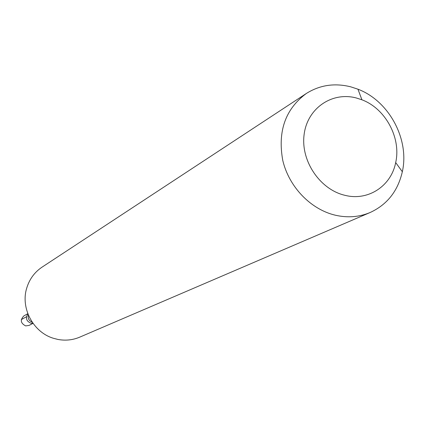 <?xml version="1.0" encoding="UTF-8"?>
<svg xmlns="http://www.w3.org/2000/svg" width="425" height="425" viewBox="0 0 425 425"><rect width="100%" height="100%" fill="white"/><g stroke="black" fill="none" stroke-linecap="round" stroke-linejoin="round"><path stroke-width="0.64" d="M27.827 313.698L23.906 315.876C19.996 319.908 20.581 323.25 25.665 325.901L29.043 325.422L33.023 323.351M32.895 323.181L30.866 323.175C26.308 321.167 25.325 318.081 27.907 313.9C25.325 318.081 26.308 321.167 30.866 323.175L32.895 323.181M32.05 322.097C28.996 320.774 27.758 318.479 28.342 315.201M306.244 93.537L42.07 267.128C34.489 272.234 29.357 279.289 26.669 288.283C20.458 308.375 33.4 332.44 53.582 338.332L57.805 339.416C65.423 340.85 72.728 340.09 79.725 337.147L370.202 212.479C359.279 217.074 347.687 217.993 335.426 215.231C310.781 209.488 289.037 186.989 282.784 160.491C277.504 131.442 285.324 109.124 306.244 93.537C319.738 85.043 334.56 82.806 350.715 86.822L357.951 89.202C389.013 100.884 409.716 139.379 402.332 171.737C397.896 191.038 387.186 204.616 370.202 212.479M344.957 195.319C319.967 189.587 300.581 160.847 304.109 134.613C307.27 108.285 332.021 91.391 356.432 98.005L361.93 99.801C385.549 108.625 401.343 138.003 395.686 162.573C391.175 186.038 368.14 201.275 344.957 195.319M21.324 319.573L26.462 316.758M361.93 99.801L357.951 89.202M395.686 162.573L402.332 171.737"/></g></svg>
